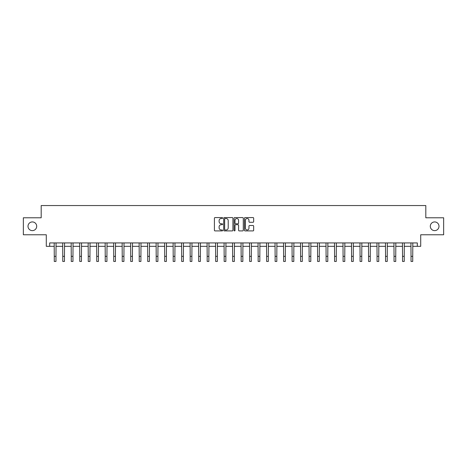 <?xml version="1.0" encoding="UTF-8"?>
<svg xmlns="http://www.w3.org/2000/svg" width="467" height="467" viewBox="0 0 467 467"><rect width="100%" height="100%" fill="white"/><g stroke="black" fill="none" stroke-linecap="round" stroke-linejoin="round"><path stroke-width="0.7" d="M222.625 218.036A0.467 0.467 0 0 0 222.158 217.569L215.071 217.569A0.665 0.665 0 0 0 214.406 218.241L214.406 230.243A0.665 0.665 0 0 0 215.071 230.914L222.158 230.914A0.467 0.467 0 0 0 222.625 230.447A0.467 0.467 0 0 0 222.158 229.98L221.241 229.98A2.137 2.137 0 0 1 219.111 227.843L219.111 226.845A2.137 2.137 0 0 1 221.241 224.709L222.158 224.709A0.467 0.467 0 0 0 222.625 224.242A0.467 0.467 0 0 0 222.158 223.775L221.241 223.775A2.137 2.137 0 0 1 219.111 221.638L219.111 220.64A2.137 2.137 0 0 1 221.241 218.503L222.158 218.503A0.467 0.467 0 0 0 222.625 218.036M430.3 226.279A4.349 4.349 0 0 0 434.649 230.628A4.349 4.349 0 0 0 438.998 226.279A4.349 4.349 0 0 0 434.649 221.93A4.349 4.349 0 0 0 430.3 226.279M28.002 226.279A4.349 4.349 0 0 0 32.351 230.628A4.349 4.349 0 0 0 36.7 226.279A4.349 4.349 0 0 0 32.351 221.93A4.349 4.349 0 0 0 28.002 226.279M252.991 222.274A0.665 0.665 0 0 0 253.663 221.609L253.663 218.241A0.665 0.665 0 0 0 252.991 217.569L245.122 217.569A0.665 0.665 0 0 0 244.457 218.241L244.457 230.243A0.665 0.665 0 0 0 245.122 230.914L252.991 230.914A0.665 0.665 0 0 0 253.663 230.243L253.663 226.174A0.665 0.665 0 0 0 252.991 225.508L249.623 225.508A0.665 0.665 0 0 0 248.958 226.174L248.958 228.194A1.786 1.786 0 0 1 247.171 229.98A1.786 1.786 0 0 1 245.391 228.194L245.391 220.29A1.786 1.786 0 0 1 247.171 218.503A1.786 1.786 0 0 1 248.958 220.29L248.958 221.609A0.665 0.665 0 0 0 249.623 222.274L252.991 222.274M49.683 246.325L49.683 242.928L417.317 242.928L417.317 246.325L420.714 246.325L420.714 234.773L443.65 234.773L443.65 217.785L425.811 217.785L425.811 205.556L41.189 205.556L41.189 217.785L23.35 217.785L23.35 234.773L46.286 234.773L46.286 246.325L54.271 246.325M232.916 218.241A0.665 0.665 0 0 0 232.251 217.569L224.376 217.569A0.665 0.665 0 0 0 223.711 218.241L223.711 230.243A0.665 0.665 0 0 0 224.376 230.914L232.251 230.914A0.665 0.665 0 0 0 232.916 230.243L232.916 218.241M234.749 217.569L242.624 217.569A0.665 0.665 0 0 1 243.289 218.241L243.289 230.243A0.665 0.665 0 0 1 242.624 230.914L239.256 230.914A0.665 0.665 0 0 1 238.584 230.243L238.584 225.374A0.665 0.665 0 0 0 237.919 224.709L235.683 224.709A0.665 0.665 0 0 0 235.018 225.374L235.018 230.447A0.467 0.467 0 0 1 234.551 230.914A0.467 0.467 0 0 1 234.084 230.447L234.084 218.241A0.665 0.665 0 0 1 234.749 217.569M55.97 246.325L62.765 246.325M64.464 246.325L71.258 246.325M72.957 246.325L79.752 246.325M81.451 246.325L88.245 246.325M89.944 246.325L96.739 246.325M98.438 246.325L105.233 246.325M106.937 246.325L113.732 246.325M115.431 246.325L122.226 246.325M123.924 246.325L130.719 246.325M132.418 246.325L139.213 246.325M140.911 246.325L147.706 246.325M149.405 246.325L156.2 246.325M157.899 246.325L164.693 246.325M166.392 246.325L173.193 246.325M174.892 246.325L181.686 246.325M183.385 246.325L190.18 246.325M191.879 246.325L198.673 246.325M200.372 246.325L207.167 246.325M208.866 246.325L215.661 246.325M217.359 246.325L224.154 246.325M225.853 246.325L232.648 246.325M234.352 246.325L241.147 246.325M242.846 246.325L249.641 246.325M251.339 246.325L258.134 246.325M259.833 246.325L266.628 246.325M268.327 246.325L275.121 246.325M276.82 246.325L283.615 246.325M285.314 246.325L292.108 246.325M293.807 246.325L300.608 246.325M302.307 246.325L309.101 246.325M310.8 246.325L317.595 246.325M319.294 246.325L326.089 246.325M327.787 246.325L334.582 246.325M336.281 246.325L343.076 246.325M344.774 246.325L351.569 246.325M353.268 246.325L360.063 246.325M361.767 246.325L368.562 246.325M370.261 246.325L377.056 246.325M378.755 246.325L385.549 246.325M387.248 246.325L394.043 246.325M395.742 246.325L402.536 246.325M404.235 246.325L411.03 246.325M412.729 246.325L417.317 246.325M225.112 218.503A0.467 0.467 0 0 0 224.645 218.97L224.645 229.513A0.467 0.467 0 0 0 225.112 229.98L226.081 229.98A2.137 2.137 0 0 0 228.211 227.843L228.211 220.64A2.137 2.137 0 0 0 226.081 218.503L225.112 218.503M238.584 220.325A1.786 1.786 0 0 0 236.804 218.538A1.786 1.786 0 0 0 235.018 220.325L235.018 223.109A0.665 0.665 0 0 0 235.683 223.775L237.919 223.775A0.665 0.665 0 0 0 238.584 223.109L238.584 220.325M54.19 242.928L54.271 256.348L55.97 256.348L56.052 242.928M54.271 256.348L54.271 261.444L55.97 261.444L55.97 256.348M62.683 242.928L62.765 256.348L64.464 256.348L64.545 242.928M62.765 256.348L62.765 261.444L64.464 261.444L64.464 256.348M71.177 242.928L71.258 256.348L72.957 256.348L73.039 242.928M71.258 256.348L71.258 261.444L72.957 261.444L72.957 256.348M79.67 242.928L79.752 256.348L81.451 256.348L81.532 242.928M79.752 256.348L79.752 261.444L81.451 261.444L81.451 256.348M88.164 242.928L88.245 256.348L89.944 256.348L90.026 242.928M88.245 256.348L88.245 261.444L89.944 261.444L89.944 256.348M96.663 242.928L96.739 256.348L98.438 256.348L98.519 242.928M96.739 256.348L96.739 261.444L98.438 261.444L98.438 256.348M105.157 242.928L105.233 256.348L106.937 256.348L107.013 242.928M105.233 256.348L105.233 261.444L106.937 261.444L106.937 256.348M113.65 242.928L113.732 256.348L115.431 256.348L115.507 242.928M113.732 256.348L113.732 261.444L115.431 261.444L115.431 256.348M122.144 242.928L122.226 256.348L123.924 256.348L124.006 242.928M122.226 256.348L122.226 261.444L123.924 261.444L123.924 256.348M130.637 242.928L130.719 256.348L132.418 256.348L132.5 242.928M130.719 256.348L130.719 261.444L132.418 261.444L132.418 256.348M139.131 242.928L139.213 256.348L140.911 256.348L140.993 242.928M139.213 256.348L139.213 261.444L140.911 261.444L140.911 256.348M147.625 242.928L147.706 256.348L149.405 256.348L149.487 242.928M147.706 256.348L147.706 261.444L149.405 261.444L149.405 256.348M156.118 242.928L156.2 256.348L157.899 256.348L157.98 242.928M156.2 256.348L156.2 261.444L157.899 261.444L157.899 256.348M164.618 242.928L164.693 256.348L166.392 256.348L166.474 242.928M164.693 256.348L164.693 261.444L166.392 261.444L166.392 256.348M173.111 242.928L173.193 256.348L174.892 256.348L174.967 242.928M173.193 256.348L173.193 261.444L174.892 261.444L174.892 256.348M181.605 242.928L181.686 256.348L183.385 256.348L183.467 242.928M181.686 256.348L181.686 261.444L183.385 261.444L183.385 256.348M190.098 242.928L190.18 256.348L191.879 256.348L191.96 242.928M190.18 256.348L190.18 261.444L191.879 261.444L191.879 256.348M198.592 242.928L198.673 256.348L200.372 256.348L200.454 242.928M198.673 256.348L198.673 261.444L200.372 261.444L200.372 256.348M207.085 242.928L207.167 256.348L208.866 256.348L208.947 242.928M207.167 256.348L207.167 261.444L208.866 261.444L208.866 256.348M215.579 242.928L215.661 256.348L217.359 256.348L217.441 242.928M215.661 256.348L215.661 261.444L217.359 261.444L217.359 256.348M224.078 242.928L224.154 256.348L225.853 256.348L225.935 242.928M224.154 256.348L224.154 261.444L225.853 261.444L225.853 256.348M232.572 242.928L232.648 256.348L234.352 256.348L234.428 242.928M232.648 256.348L232.648 261.444L234.352 261.444L234.352 256.348M241.065 242.928L241.147 256.348L242.846 256.348L242.922 242.928M241.147 256.348L241.147 261.444L242.846 261.444L242.846 256.348M249.559 242.928L249.641 256.348L251.339 256.348L251.421 242.928M249.641 256.348L249.641 261.444L251.339 261.444L251.339 256.348M258.053 242.928L258.134 256.348L259.833 256.348L259.915 242.928M258.134 256.348L258.134 261.444L259.833 261.444L259.833 256.348M266.546 242.928L266.628 256.348L268.327 256.348L268.408 242.928M266.628 256.348L266.628 261.444L268.327 261.444L268.327 256.348M275.04 242.928L275.121 256.348L276.82 256.348L276.902 242.928M275.121 256.348L275.121 261.444L276.82 261.444L276.82 256.348M283.533 242.928L283.615 256.348L285.314 256.348L285.395 242.928M283.615 256.348L283.615 261.444L285.314 261.444L285.314 256.348M292.033 242.928L292.108 256.348L293.807 256.348L293.889 242.928M292.108 256.348L292.108 261.444L293.807 261.444L293.807 256.348M300.526 242.928L300.608 256.348L302.307 256.348L302.382 242.928M300.608 256.348L300.608 261.444L302.307 261.444L302.307 256.348M309.02 242.928L309.101 256.348L310.8 256.348L310.882 242.928M309.101 256.348L309.101 261.444L310.8 261.444L310.8 256.348M317.513 242.928L317.595 256.348L319.294 256.348L319.375 242.928M317.595 256.348L317.595 261.444L319.294 261.444L319.294 256.348M326.007 242.928L326.089 256.348L327.787 256.348L327.869 242.928M326.089 256.348L326.089 261.444L327.787 261.444L327.787 256.348M334.5 242.928L334.582 256.348L336.281 256.348L336.363 242.928M334.582 256.348L334.582 261.444L336.281 261.444L336.281 256.348M342.994 242.928L343.076 256.348L344.774 256.348L344.856 242.928M343.076 256.348L343.076 261.444L344.774 261.444L344.774 256.348M351.493 242.928L351.569 256.348L353.268 256.348L353.35 242.928M351.569 256.348L351.569 261.444L353.268 261.444L353.268 256.348M359.987 242.928L360.063 256.348L361.767 256.348L361.843 242.928M360.063 256.348L360.063 261.444L361.767 261.444L361.767 256.348M368.481 242.928L368.562 256.348L370.261 256.348L370.337 242.928M368.562 256.348L368.562 261.444L370.261 261.444L370.261 256.348M376.974 242.928L377.056 256.348L378.755 256.348L378.836 242.928M377.056 256.348L377.056 261.444L378.755 261.444L378.755 256.348M385.468 242.928L385.549 256.348L387.248 256.348L387.33 242.928M385.549 256.348L385.549 261.444L387.248 261.444L387.248 256.348M393.961 242.928L394.043 256.348L395.742 256.348L395.823 242.928M394.043 256.348L394.043 261.444L395.742 261.444L395.742 256.348M402.455 242.928L402.536 256.348L404.235 256.348L404.317 242.928M402.536 256.348L402.536 261.444L404.235 261.444L404.235 256.348M410.948 242.928L411.03 256.348L412.729 256.348L412.81 242.928M411.03 256.348L411.03 261.444L412.729 261.444L412.729 256.348"/></g></svg>
